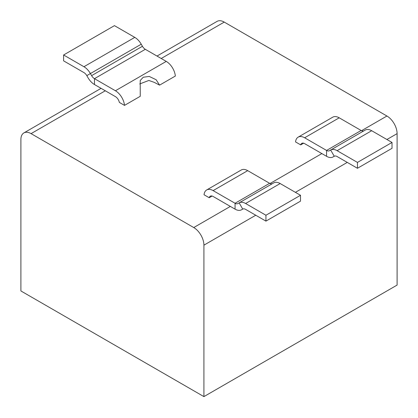 <?xml version="1.0" encoding="UTF-8"?>
<svg xmlns="http://www.w3.org/2000/svg" width="418" height="418" viewBox="0 0 418 418"><rect width="100%" height="100%" fill="white"/><g stroke="black" fill="none" stroke-linecap="round" stroke-linejoin="round"><path stroke-width="0.63" d="M105.289 90.779L31.068 133.629A14.379 8.303 60 0 0 23.878 132.919A14.379 8.303 60 0 0 20.9 139.502L20.9 290.954L203.916 396.614L397.1 285.081L397.1 133.629A14.379 8.303 -120 0 0 386.932 116.021L224.252 22.097A14.379 8.303 -120 0 0 217.062 21.386L157.001 56.059M31.068 133.629L193.748 227.554A14.379 8.303 60 0 1 203.916 245.162L255.753 215.233M242.733 209.084L241.531 209.779L242.733 209.084L239.133 202.861L273.701 182.906A12.942 7.472 -120 0 1 280.175 183.544L300.511 195.284L300.511 201.157L265.937 221.117L245.601 209.376A5.753 3.323 -120 0 0 242.727 209.089L241.531 209.779A12.942 7.472 60 0 1 235.062 209.141L213.133 196.481A5.753 3.323 -120 0 0 210.259 196.194A5.753 3.323 -120 0 0 209.199 197.73L212.119 196.042M209.199 197.73L204.041 194.751A12.942 7.472 60 0 1 206.664 189.971A12.942 7.472 60 0 1 213.133 190.608L235.062 203.268A5.753 3.323 -120 0 0 237.936 203.556L239.133 202.861A12.942 7.472 60 0 1 245.601 203.503L265.937 215.244L300.511 195.284M334.243 156.254L333.041 156.949L334.243 156.254L330.643 150.031L365.212 130.071A12.942 7.472 -120 0 1 371.68 130.714L392.016 142.454L392.016 148.322L357.447 168.282L337.112 156.541A5.753 3.323 -120 0 0 334.238 156.259L333.041 156.949A12.942 7.472 60 0 1 326.568 156.306L304.644 143.646A5.753 3.323 -120 0 0 301.77 143.364A5.753 3.323 -120 0 0 300.704 144.894L303.625 143.212M300.704 144.894L295.547 141.921A12.942 7.472 60 0 1 298.175 137.135A12.942 7.472 60 0 1 304.644 137.778L326.568 150.438A5.753 3.323 -120 0 0 329.447 150.72L330.643 150.031A12.942 7.472 60 0 1 337.112 150.673L357.447 162.414L357.447 168.282M134.779 37.38L83.94 66.728L63.604 54.988L114.443 25.639L134.779 37.38A12.942 7.472 -120 0 1 141.247 44.209L142.444 46.278A5.753 3.323 60 0 0 145.318 49.314L166.249 61.399A12.942 7.472 -120 0 1 175.346 76.045L159.603 85.131L154.153 82.325L148.845 80.46L139.716 83.95M159.603 85.131L156.139 79.739L149.247 76.437L143.249 77.241L140.218 80.496L140.244 96.307L124.507 105.393L119.349 102.415A5.753 3.323 -120 0 0 115.415 96.621L94.484 84.535A12.942 7.472 60 0 1 88.01 77.706L86.813 75.632A5.753 3.323 -120 0 0 83.94 72.596L63.604 60.856L63.604 54.988M203.916 396.614L203.916 245.162M272.499 183.601A5.753 3.323 60 0 1 269.631 183.309L247.707 170.649A12.942 7.472 -120 0 0 241.233 170.011L206.664 189.971M265.937 221.117L265.937 215.244M364.01 130.766A5.753 3.323 60 0 1 361.136 130.479L339.212 117.819A12.942 7.472 -120 0 0 332.744 117.176L298.175 137.135M392.016 142.454L357.447 162.414M166.249 61.399L115.415 90.753A12.942 7.472 60 0 1 124.507 105.393M115.415 90.753L94.484 78.668L94.484 84.535M142.444 46.278L91.605 75.632A5.753 3.323 -120 0 0 94.484 78.668L145.318 49.314M91.605 75.632L90.408 73.558L86.813 75.632M83.94 66.728A12.942 7.472 60 0 1 90.408 73.558L141.247 44.209M224.252 22.097L161.212 58.489M193.748 227.554L230.349 206.419M270.023 183.518L321.86 153.589M361.533 130.682L386.932 116.021M295.406 192.343L347.264 162.403M386.916 139.507L397.1 133.629M247.707 170.649L213.133 190.608M235.062 209.141L235.062 203.268L269.631 183.309M280.175 183.544L245.601 203.503M339.212 117.819L304.644 137.778M361.136 130.479L326.568 150.438L326.568 156.306M371.68 130.714L337.112 150.673M23.878 132.919L101.078 88.344M273.701 182.906L239.133 202.861M365.212 130.071L330.643 150.031"/></g></svg>
